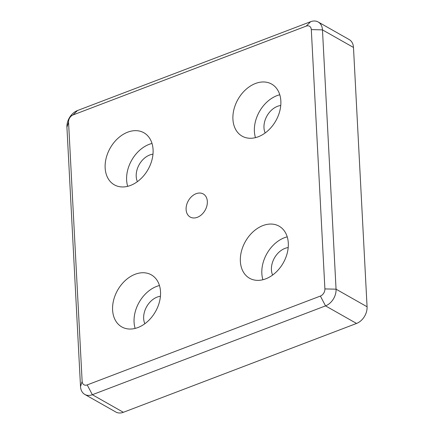 <?xml version="1.0" encoding="UTF-8"?>
<svg xmlns="http://www.w3.org/2000/svg" width="434" height="434" viewBox="0 0 434 434"><rect width="100%" height="100%" fill="white"/><g stroke="black" fill="none" stroke-linecap="round" stroke-linejoin="round"><path stroke-width="0.65" d="M320.384 296.064L87.207 384.909A5.989 4.351 119.6 0 1 82.14 381.405L68.55 122.095A5.989 4.351 119.6 0 1 73.058 114.945L306.241 26.1A5.989 4.351 119.6 0 1 311.308 29.604L324.898 288.914A5.989 4.351 119.6 0 1 320.384 296.064L325.533 305.878A13.969 10.15 -60.4 0 0 336.057 289.185L322.467 29.875A13.969 10.15 -60.4 0 0 318.176 21.982A13.969 10.15 -60.4 0 0 310.635 21.7L77.458 110.545A13.969 10.15 -60.4 0 0 66.928 127.238L80.518 386.548A13.969 10.15 -60.4 0 0 84.809 394.435A13.969 10.15 -60.4 0 0 92.35 394.718L325.533 305.878L356.542 323.455A13.969 10.15 -60.4 0 0 367.072 306.762L353.482 47.452A13.969 10.15 -60.4 0 0 349.191 39.565L318.176 21.982M84.809 394.435L115.824 412.018A13.969 10.15 -60.4 0 0 123.364 412.3L356.542 323.455M288.29 243.078A29.935 21.749 119.6 0 1 275.481 272.715A29.935 21.749 119.6 0 1 249.566 278.248A29.935 21.749 119.6 0 1 245.411 241.483A29.935 21.749 119.6 0 1 279.095 226.168A29.935 21.749 119.6 0 1 288.29 243.078M153.072 149.676A29.935 21.749 119.6 0 1 140.263 179.307A29.935 21.749 119.6 0 1 114.354 184.841A29.935 21.749 119.6 0 1 110.198 148.075A29.935 21.749 119.6 0 1 143.876 132.761A29.935 21.749 119.6 0 1 153.072 149.676M160.52 291.762A29.935 21.749 119.6 0 1 147.712 321.399A29.935 21.749 119.6 0 1 121.802 326.927A29.935 21.749 119.6 0 1 117.641 290.162A29.935 21.749 119.6 0 1 151.325 274.852A29.935 21.749 119.6 0 1 160.52 291.762M280.841 100.992A29.935 21.749 119.6 0 1 268.033 130.629A29.935 21.749 119.6 0 1 242.123 136.157A29.935 21.749 119.6 0 1 237.968 99.391A29.935 21.749 119.6 0 1 271.646 84.082A29.935 21.749 119.6 0 1 280.841 100.992M207.338 201.457A13.264 9.635 119.6 0 1 201.664 214.591A13.264 9.635 119.6 0 1 190.184 217.043A13.264 9.635 119.6 0 1 188.34 200.752A13.264 9.635 119.6 0 1 203.264 193.965A13.264 9.635 119.6 0 1 207.338 201.457M279.778 94.764A29.935 21.749 -60.4 0 0 255.463 137.649M280.744 105.489A17.962 13.047 -60.4 0 0 263.981 127.77A17.962 13.047 -60.4 0 0 265.163 132.972M159.452 285.534A29.935 21.749 -60.4 0 0 135.142 328.419M160.423 296.259A17.962 13.047 -60.4 0 0 143.659 318.54A17.962 13.047 -60.4 0 0 144.842 323.742M152.008 143.448A29.935 21.749 -60.4 0 0 127.694 186.327M152.974 154.168A17.962 13.047 -60.4 0 0 136.211 176.448A17.962 13.047 -60.4 0 0 137.394 181.656M287.221 236.85A29.935 21.749 -60.4 0 0 262.912 279.735M288.192 247.575A17.962 13.047 -60.4 0 0 271.429 269.856A17.962 13.047 -60.4 0 0 272.612 275.064M87.207 384.909L92.35 394.718L123.364 412.3M367.072 306.762L336.057 289.185L324.898 288.914M82.14 381.405L80.518 386.548M353.482 47.452L322.467 29.875L311.308 29.604M68.55 122.095L66.928 127.238M310.635 21.7L306.241 26.1M73.058 114.945L77.458 110.545"/></g></svg>

